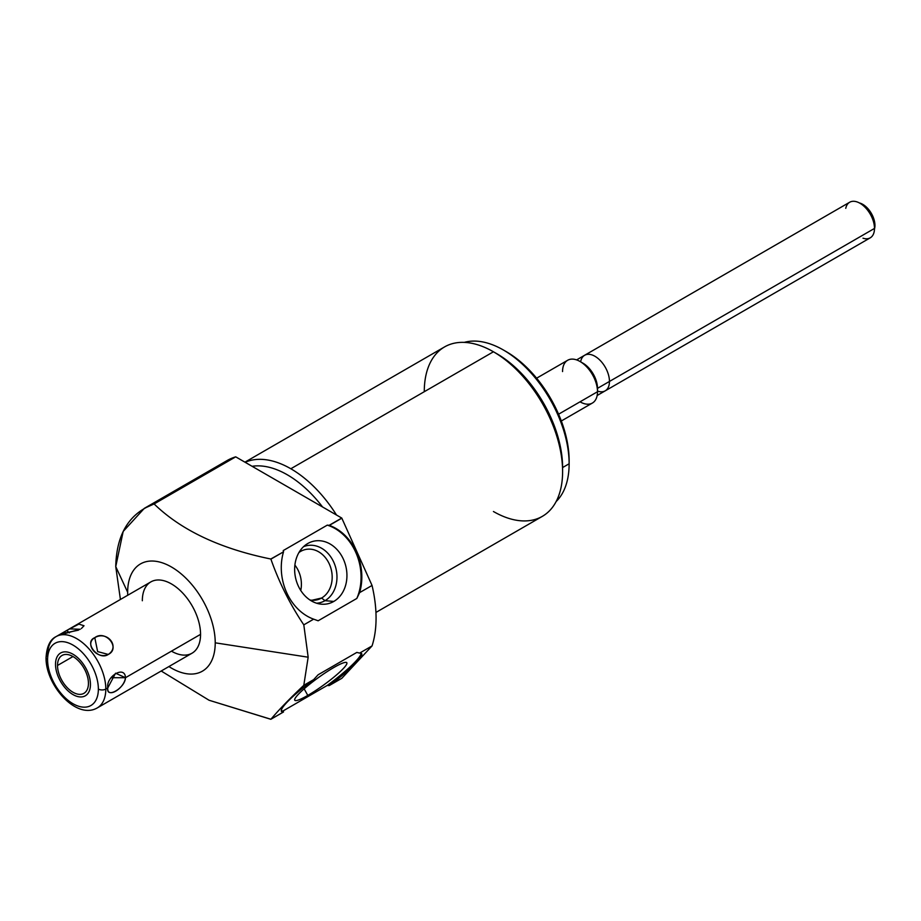<?xml version="1.0" encoding="UTF-8"?>
<svg xmlns="http://www.w3.org/2000/svg" width="921" height="921" viewBox="0 0 921 921"><rect width="100%" height="100%" fill="white"/><g stroke="black" fill="none" stroke-linecap="round" stroke-linejoin="round"><path stroke-width="1.38" d="M127.662 592.272A61.914 35.746 -120 0 0 127.731 595.242A61.914 35.746 -120 0 1 127.662 592.272L115.747 566.611L127.662 592.272A61.914 35.746 -120 0 1 171.444 566.991A61.914 35.746 -120 0 1 215.226 642.823L308.167 657.203L303.803 685.316C290.08 698.245 279.109 709.561 270.901 719.255L209.067 700.248L161.187 671.006L209.067 700.248L270.809 719.289L283.518 711.968L283.208 710.862L327.289 685.408L329.131 685.615L341.829 678.305L372.049 645.92L359.627 653.093L356.818 652.425L318.136 674.759L356.818 652.425L359.627 653.093L372.049 645.92A123.506 71.308 -120 0 0 372.049 585.457A123.506 71.308 60 0 1 372.049 645.92L341.829 678.305L329.338 685.512A49.4 7 144.2 0 0 359.627 653.093A49.4 7 144.2 0 1 361.619 653.622A49.4 7 144.2 0 1 329.338 685.512L327.289 685.408L283.208 710.862A49.4 7 -35.8 0 1 281.285 710.782A49.4 7 -35.8 0 0 283.208 710.862L283.518 711.968L270.901 719.255C279.109 709.561 290.08 698.245 303.803 685.316L308.167 657.203L215.226 642.823A61.914 35.746 -120 0 0 171.444 566.991A61.914 35.746 -120 0 0 127.662 592.272M168.9 666.551A61.914 35.746 -120 0 0 215.226 642.823A61.914 35.746 -120 0 1 168.9 666.551M142.329 600.745A41.169 23.773 60 0 1 171.444 583.937A41.169 23.773 60 0 1 200.559 634.35A41.169 23.773 60 0 1 171.444 651.159M120.421 599.467L115.747 566.611C116.483 534.111 129.262 513.227 154.106 503.948C181.264 530.3 220.165 548.663 270.809 559.012L270.901 559.128C279.121 582.509 290.092 604.418 303.803 624.852L308.167 657.203L303.803 624.852L313.658 619.165L318.136 620.789L356.818 598.454L359.627 592.617L372.049 585.457L359.627 592.617A49.4 39.73 77 0 0 329.338 525.384L341.749 518.051A123.506 71.308 60 0 1 341.829 518.178L329.338 525.384L341.829 518.178L372.049 585.457L341.829 518.178A123.506 71.308 -120 0 0 341.749 518.051L329.131 525.338L327.289 525.131A49.4 39.73 -103 0 1 356.818 598.454L359.627 592.617A49.4 39.73 77 0 0 329.338 525.384L327.289 525.131A49.4 39.73 -103 0 1 356.818 598.454L318.136 620.789L313.658 619.165L303.803 624.852C290.092 604.418 279.121 582.509 270.901 559.128L283.518 551.84A49.4 39.73 77 0 0 313.658 619.165A49.4 39.73 77 0 1 283.518 551.84L270.809 559.012C220.165 548.663 181.264 530.3 154.106 503.948L144.332 508.334L123.172 531.463L115.747 566.611L120.421 599.467M219.325 466.302A123.506 71.308 60 0 1 226.969 460.627A123.506 71.308 60 0 1 235.707 456.839L154.106 503.948L235.707 456.839L341.749 518.051L235.707 456.839A123.506 71.308 -120 0 0 219.325 466.302M361.067 653.219A49.4 7 -35.8 0 1 327.289 685.408A49.4 7 -35.8 0 0 361.067 653.219M307.787 695.413A32.074 4.547 144.2 0 0 343.475 668.37A32.074 4.547 144.2 0 0 333.805 667.529A32.074 4.547 144.2 0 0 298.105 694.572A32.074 4.547 144.2 0 0 307.787 695.413A32.074 4.547 144.2 0 0 335.371 675.91A32.074 4.547 144.2 0 0 346.71 662.602A32.074 4.547 144.2 0 0 333.805 667.529A32.074 4.547 144.2 0 0 306.889 686.479A32.074 4.547 144.2 0 0 294.708 700.121A32.074 4.547 144.2 0 0 307.787 695.413L304.149 688.816L307.787 695.413M318.136 674.759L313.658 679.629L303.803 685.316L313.658 679.629A49.4 7 144.2 0 0 283.518 711.968A49.4 7 144.2 0 1 281.492 711.438A49.4 7 144.2 0 1 313.658 679.629L318.136 674.759M283.208 550.585L283.553 551.644L283.208 550.585L327.289 525.131L283.208 550.585M333.805 601.436A32.074 25.8 77 0 0 343.475 559.381A32.074 25.8 77 0 0 307.787 543.505A32.074 25.8 77 0 0 298.105 585.572A32.074 25.8 77 0 0 333.805 601.436A32.074 25.8 77 0 0 343.475 559.381A32.074 25.8 77 0 0 307.787 543.505L305.565 544.967L307.787 543.505A32.074 25.8 77 0 0 306.647 544.207A32.074 25.8 77 0 0 295.664 578.284A32.074 25.8 77 0 0 320.485 604.072A32.074 25.8 77 0 0 333.805 601.436L324.998 600.676L333.805 601.436M252.101 466.302A92.883 53.625 60 0 1 322.557 506.976A92.883 53.625 -120 0 0 252.101 466.302M245.136 462.284A97.822 56.48 60 0 1 290.829 468.754A97.822 56.48 60 0 1 336.51 515.035A97.822 56.48 -120 0 0 290.829 468.754A97.822 56.48 -120 0 0 245.136 462.284M244.94 462.169L444.532 346.929A97.822 56.48 60 0 1 493.437 351.776L290.829 468.754L493.437 351.776A97.822 56.48 60 0 1 562.604 471.587A97.822 56.48 60 0 1 542.342 516.359L375.929 612.442M493.437 351.776L496.937 353.791A92.883 53.625 60 0 1 562.604 467.546L562.604 471.587A97.822 56.48 -120 0 0 493.437 351.776A97.822 56.48 -120 0 0 424.27 391.713M493.437 511.512A97.822 56.48 -120 0 0 562.604 471.587L562.604 467.546L569.132 463.781A92.883 53.625 60 0 1 556.146 501.542A92.883 53.625 -120 0 0 569.132 463.781L569.132 460.558A88.923 51.346 -120 0 0 504.869 350.866M503.453 350.026L506.251 351.649A88.923 51.346 60 0 1 569.132 460.558L569.132 463.781A92.883 53.625 -120 0 0 503.453 350.026A92.883 53.625 -120 0 0 464.265 342.382A92.883 53.625 60 0 1 532.937 375.135A92.883 53.625 60 0 1 569.132 463.781L562.604 467.546A92.883 53.625 -120 0 0 495.21 352.824M536.609 378.197L567.681 360.261A24.706 14.264 60 0 1 586.712 366.88A24.706 14.264 60 0 1 597.499 391.736L558.575 414.208L597.499 391.736A24.706 14.264 60 0 1 592.376 403.053L561.315 420.989M580.023 401.821A24.706 14.264 -120 0 0 597.499 391.736L597.499 388.351L597.499 391.736A24.706 14.264 -120 0 0 580.023 361.481A24.706 14.264 -120 0 0 562.558 371.566M580.023 361.481L582.958 363.185A20.55 11.869 60 0 1 597.499 388.351A20.55 11.869 -120 0 0 581.565 362.448M576.604 359.904L849.68 202.24A20.55 11.869 60 0 1 865.521 207.743A20.55 11.869 60 0 1 874.49 228.431L597.499 388.351L874.49 228.431A20.55 11.869 60 0 1 870.241 237.837L597.153 395.5M862.989 238.194A20.55 11.869 -120 0 0 874.49 228.431L874.49 225.726L874.49 228.431A20.55 11.869 -120 0 0 859.961 203.253A20.55 11.869 -120 0 0 845.754 208.33M303.516 546.694A29.265 23.532 -103 0 1 334.415 563.721A29.265 23.532 -103 0 1 324.998 600.676A29.265 23.532 -103 0 1 316.582 603.209A29.265 23.532 77 0 0 324.998 600.676L321.602 598.028A25.823 20.769 -103 0 1 309.951 599.997A25.823 20.769 77 0 0 316.951 599.859A25.823 20.769 77 0 0 321.602 598.028L324.998 600.676A29.265 23.532 77 0 0 334.415 563.721A29.265 23.532 77 0 0 303.516 546.694M298.968 552.496A25.823 20.769 -103 0 1 300.66 551.391L300.971 549.526L300.66 551.391A25.823 20.769 -103 0 1 329.384 564.159A25.823 20.769 -103 0 1 321.602 598.028A25.823 20.769 77 0 0 330.512 567.037A25.823 20.769 77 0 0 305.312 549.549A25.823 20.769 77 0 0 300.66 551.391A25.823 20.769 77 0 0 298.968 552.496M311.954 600.25L321.602 598.028L311.954 600.25M294.893 565.103A25.823 20.769 -103 0 1 300.753 590.465A25.823 20.769 77 0 0 294.893 565.103M69.156 629.066L150.86 581.899A41.169 23.773 60 0 1 182.588 592.928A41.169 23.773 60 0 1 200.559 634.35L125.475 677.706C125.026 665.043 105.823 676.302 107.769 687.918L105.811 689.058A41.169 23.773 -120 0 0 87.84 647.624A41.169 23.773 -120 0 0 56.123 636.595A41.169 23.773 -120 0 0 47.593 655.441A5.273 3.039 0 0 0 46.05 657.594A5.273 3.039 0 0 0 47.593 659.747A35.896 20.723 -120 0 0 72.978 703.713A35.896 20.723 -120 0 0 98.363 689.058A5.273 3.039 0 0 0 105.811 689.058L107.769 687.918C105.915 699.258 125.164 688.033 125.475 677.706L200.559 634.35A41.169 23.773 60 0 1 192.029 653.208L110.324 700.374M80.231 629.262L69.455 628.893L64.493 631.76L65.011 633.51L80.231 629.262M108.287 654.44C120.317 646.657 107.204 630.332 94.794 637.666C83.949 643.756 97.062 660.081 108.287 654.44C120.939 648.246 105.708 629.296 94.794 637.666L97.638 651.596L108.287 654.44L97.638 651.596L94.794 637.666C83.258 642.259 98.501 661.209 108.287 654.44M46.05 657.594C46.81 646.392 50.171 639.393 56.123 636.595A41.169 23.773 60 0 1 87.84 647.624A41.169 23.773 60 0 1 105.811 689.058A5.273 3.039 180 0 1 98.363 689.058A35.896 20.723 -120 0 0 72.978 645.08A35.896 20.723 -120 0 0 47.593 659.747A5.273 3.039 180 0 1 46.05 657.594C45.44 684.856 76.201 720.187 97.292 707.904A41.169 23.773 -120 0 0 105.811 689.058A41.169 23.773 60 0 1 97.292 707.904L105.869 702.953M110.532 700.259L105.57 703.114M110.681 700.167L110.083 700.513M106.203 702.758L105.339 703.253M98.363 689.058A35.896 20.723 60 0 1 72.978 703.713A35.896 20.723 60 0 1 47.593 659.747A35.896 20.723 60 0 1 72.978 645.08A35.896 20.723 60 0 1 98.363 689.058M57.516 665.469A21.874 12.629 -120 0 0 72.978 692.258A21.874 12.629 -120 0 0 88.439 683.324A21.874 12.629 -120 0 0 72.978 656.546A21.874 12.629 -120 0 0 57.516 665.469A21.874 12.629 -120 0 0 67.06 687.48A21.874 12.629 -120 0 0 83.915 693.34A21.874 12.629 -120 0 0 88.439 683.324A21.874 12.629 -120 0 0 78.895 661.313A21.874 12.629 -120 0 0 62.041 655.453A21.874 12.629 -120 0 0 57.516 665.469L72.978 656.546L57.516 665.469M107.769 687.918C106.698 698.97 124.197 688.862 125.475 677.706L111.015 677.706L125.475 677.706L115.562 673.205L107.769 687.918M81.382 628.525L84.018 625.739L78.861 624.116L66.738 630.459L69.42 632.831L66.738 630.459L62.133 633.602L78.446 630.171M55.513 664.317A24.706 14.264 -120 0 0 66.289 689.173A24.706 14.264 -120 0 0 85.331 695.792A24.706 14.264 -120 0 0 90.442 684.487A24.706 14.264 -120 0 0 79.667 659.62A24.706 14.264 -120 0 0 60.625 653.001A24.706 14.264 -120 0 0 55.513 664.317M859.42 202.954A17.246 9.958 60 0 1 874.95 225.461L874.95 225.461A17.246 9.958 60 0 1 874.478 229.053M580.633 361.838A20.55 11.869 60 0 1 596.221 357.083A20.55 11.869 60 0 1 609.46 381.444A20.55 11.869 60 0 1 597.499 391.045M226.969 460.627L144.378 508.311M859.961 203.253L862.758 204.865M56.123 636.595L64.7 631.645"/></g></svg>

